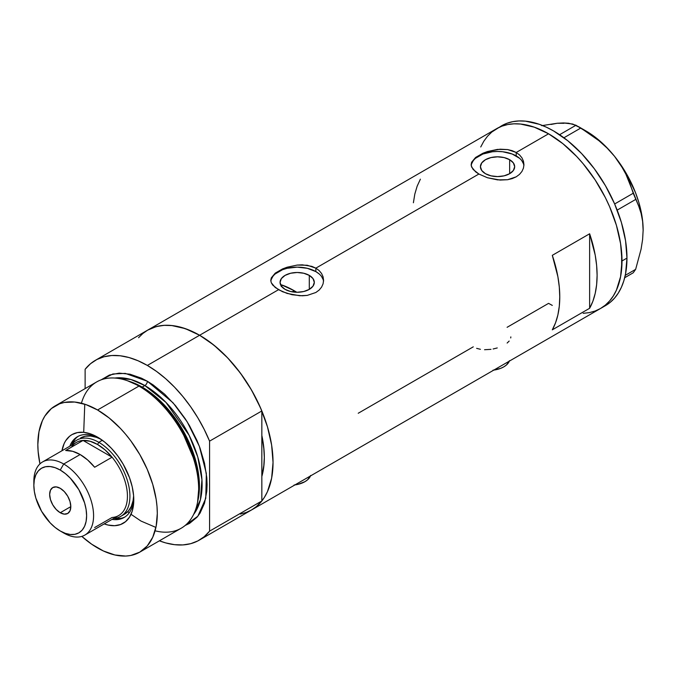 <?xml version="1.0" encoding="UTF-8"?>
<svg xmlns="http://www.w3.org/2000/svg" width="677" height="677" viewBox="0 0 677 677"><rect width="100%" height="100%" fill="white"/><g stroke="black" fill="none" stroke-linecap="round" stroke-linejoin="round"><path stroke-width="1.02" d="M493.787 370.107A21.122 12.194 0 0 0 509.366 361.112M294.918 484.927A21.122 12.194 0 0 0 310.498 475.931M309.296 275.387L309.296 289.367L303.736 291.516L297.186 292.269L290.628 291.516L285.076 289.367A17.128 9.884 180 0 1 280.058 282.377A17.128 9.884 180 0 1 290.628 273.246A17.128 9.884 180 0 1 309.296 275.387L313.002 278.594L314.306 282.377L313.002 286.159L309.296 289.367L309.296 275.387A17.128 9.884 180 0 1 314.306 282.377A17.128 9.884 180 0 1 303.736 291.516A17.128 9.884 180 0 1 285.076 289.367L281.361 286.159L280.058 282.377L281.361 278.594L285.076 275.387L290.628 273.246L297.186 272.493L303.736 273.246L309.296 275.387M282.461 285.178L281.226 286.515L282.461 285.178A91.522 52.84 -120 0 1 294.199 290.712L292.236 291.846L294.199 290.712L296.78 292.261A91.522 52.84 -120 0 0 294.199 290.712L281.573 284.865M509.654 159.713L509.654 173.693L504.103 175.834L497.544 176.587L490.994 175.834L485.434 173.693A17.128 9.884 180 0 1 480.425 166.703A17.128 9.884 180 0 1 490.994 157.572A17.128 9.884 180 0 1 509.654 159.713L513.369 162.92L514.672 166.703L513.369 170.486L509.654 173.693L509.654 159.713A17.128 9.884 180 0 1 514.672 166.703A17.128 9.884 180 0 1 504.103 175.834A17.128 9.884 180 0 1 485.434 173.693L481.728 170.486L480.425 166.703L481.728 162.92L485.434 159.713L490.994 157.572L497.544 156.819L504.103 157.572L509.654 159.713M475.592 157.462L482.904 153.247L487.474 151.53L497.553 149.389L507.632 149.575L516.212 152.477L548.573 133.792L562.892 143.693L576.669 156.472L583.185 163.792L595.151 179.93L605.331 197.557L609.622 206.722L616.408 225.297L620.581 243.618L621.638 252.453L621.638 269.074L620.581 276.698L616.408 290.188L613.32 295.934L609.622 300.926L605.331 305.132L600.491 308.509A103.835 59.948 -120 0 0 616.408 225.297A103.835 59.948 -120 0 0 548.573 133.792L516.212 152.477L519.513 154.906L521.942 157.834L523.439 161.143L523.947 164.629L523.439 168.133L521.942 171.45L519.504 174.387L516.204 176.824L512.201 178.61L507.623 179.71L497.553 179.879L487.474 177.746L478.876 174.031L473.138 169.462L471.268 165.84L471.649 162.192L475.592 157.462L482.904 153.247L487.474 151.53L500.125 149.194L507.632 149.575L512.201 150.683L516.212 152.477L516.212 155.922A26.403 15.241 0 0 0 488.362 152.41A26.403 15.241 0 0 0 471.217 165.569M523.896 165.755A26.403 15.241 0 0 0 516.212 155.922L516.212 152.477L519.513 154.906L521.942 157.834L523.439 161.143L523.947 164.638L523.439 168.133L521.942 171.45L519.504 174.387L516.204 176.824L507.623 179.71L500.117 180.074L487.474 177.746L478.876 174.031L315.854 268.151L319.155 270.58L321.583 273.516L323.081 276.825L323.581 280.312L323.081 283.807L321.583 287.124L319.146 290.069L315.846 292.498L307.256 295.392L302.314 295.798L292.049 294.732L282.529 291.711L275.217 287.488L271.282 282.741L270.783 280.303L271.291 277.875L275.234 273.144L282.546 268.921L287.116 267.212L297.195 265.071L307.265 265.249L315.854 268.151L478.876 174.031L475.576 171.814L471.649 167.067L471.15 164.629L471.649 162.192M275.234 273.144L282.546 268.921L287.116 267.212L297.195 265.071L302.306 264.834L311.835 266.357L315.854 268.151L315.854 271.604A26.403 15.241 0 0 0 287.996 268.092A26.403 15.241 0 0 0 270.859 281.243M323.53 281.429A26.403 15.241 0 0 0 315.854 271.604L315.854 268.151L319.155 270.58L321.583 273.516L323.081 276.825L323.581 280.312L323.081 283.807L321.583 287.124L319.146 290.069L315.846 292.498L307.256 295.392L299.759 295.756L287.116 293.429L278.518 289.705L199.613 335.259L278.518 289.705L272.772 285.144L271.282 282.741L270.783 280.303L271.291 277.875M138.565 337.696L142.855 333.49L147.696 330.122A103.835 59.948 60 0 1 199.613 335.259A103.835 59.948 60 0 1 267.449 426.764A103.835 59.948 60 0 1 251.531 509.976L246.2 512.481L240.411 514.088M589.633 308.28L552.305 329.834A103.835 59.948 -120 0 0 552.305 255.331L589.633 233.777A103.835 59.948 60 0 1 589.633 308.28L552.305 329.834L555.538 322.819L557.882 314.923L559.295 306.241L559.769 296.898L559.295 286.997L557.882 276.681L552.305 255.331L589.633 233.777L589.633 308.28L589.633 233.777L595.21 255.127L596.632 265.443L597.106 275.336L596.632 284.687L595.21 293.369L592.874 301.265L589.633 308.28M473.274 346.836L358.226 413.258M548.573 303.364L552.305 305.412L548.573 303.364L507.09 327.313M548.573 133.792A103.835 59.948 -120 0 0 496.647 128.655L501.987 126.15L507.775 124.534L513.953 123.823L520.469 124.026L534.246 127.158L548.573 133.792L534.246 127.158L520.469 124.026L513.953 123.823L507.775 124.534L501.987 126.15L496.647 128.655A103.835 59.948 60 0 1 576.669 156.472A103.835 59.948 60 0 1 621.994 260.967A103.835 59.948 60 0 1 600.491 308.509L595.151 311.014L589.362 312.622L583.185 313.333L589.362 312.622L595.151 311.014L600.491 308.509L605.331 305.132L609.622 300.926L613.32 295.934L616.408 290.188L618.829 283.756L620.581 276.698L621.994 260.967L626.97 258.098L621.994 260.967L620.581 243.618L616.408 225.297L609.622 206.722L605.331 197.557L595.151 179.93L583.185 163.792L576.669 156.472L562.892 143.693L548.573 133.792M602.919 306.969A103.835 59.948 -120 0 0 605.466 305.632A103.835 59.948 -120 0 0 626.97 258.098A103.835 59.948 -120 0 0 581.645 153.594A103.835 59.948 -120 0 0 501.632 125.778L491.815 132.023L487.516 136.229L483.818 141.222L480.738 146.968L483.818 141.222L487.516 136.229L491.815 132.023L496.647 128.655L147.696 330.122L153.036 327.617L158.824 326.001L165.002 325.29L171.518 325.493L185.295 328.624L199.613 335.259L213.94 345.16L227.717 357.938L240.411 373.103L251.531 390.07L260.662 408.189L267.449 426.764L271.629 445.085L273.043 462.433L271.629 478.165L267.449 491.654L264.368 497.4L260.662 502.393L256.371 506.599L251.531 509.976A103.835 59.948 -120 0 0 261.838 500.98L261.838 476.498L264.013 464.549L264.326 457.407L264.013 449.9L261.838 435.446A91.522 52.84 60 0 1 261.838 476.498L261.838 500.98L209.574 531.157A103.835 59.948 60 0 1 199.266 540.144A103.835 59.948 60 0 1 159.4 540.813L165.713 542.912L174.531 544.672L182.908 544.926L190.719 543.673L197.845 540.923L204.158 536.734L209.574 531.157L209.574 441.142L261.838 410.964A103.835 59.948 -120 0 0 199.613 335.259A103.835 59.948 -120 0 0 147.696 330.122L95.432 360.299A103.835 59.948 60 0 1 147.349 365.436L199.613 335.259L147.349 365.436A103.835 59.948 60 0 1 209.574 441.142L204.158 429.32L197.845 417.827L190.719 406.86L182.908 396.578L174.531 387.151L165.713 378.739L156.607 371.461L147.349 365.436L138.091 360.773L128.985 357.532L120.167 355.772L111.79 355.518L103.97 356.771L96.853 359.521L90.532 363.71L85.124 369.287A103.835 59.948 60 0 1 95.432 360.299M420.383 179.168L417.15 186.183L414.815 194.087L413.393 202.761M323.073 279.406L321.575 276.546M319.129 273.914L315.854 271.604L307.282 268.295L297.186 267.136L287.082 268.295L282.512 269.708L275.234 273.914M272.797 276.546L271.291 279.406M523.439 163.732L521.933 160.872M519.496 158.232L512.21 154.026L502.698 151.75L497.544 151.462L492.399 151.75L482.879 154.026L475.592 158.232M473.155 160.872L471.649 163.732M510.83 336.892L510.729 337.95M507.132 343.053L509.163 341.064M493.118 348.985L497.248 347.944M484.554 349.721L490.994 349.349M476.633 348.342L480.425 349.307M310.675 475.449L307.527 479.849L304.895 481.694L298.049 484.334L294.089 485.028M509.544 360.638L506.396 365.03L503.764 366.875L500.565 368.398L492.958 370.217M624.702 277.714L633.232 272.789L624.702 277.714M551.053 124.458L557.281 123.248L541.685 125.668L557.281 123.248L563.501 122.952L568.629 123.239L575.983 125.245L559.6 134.706L575.983 125.245L590.116 134.063L598.925 140.698L607.125 148.085L614.53 156.302L620.75 165.002L625.878 174.167L629.999 183.653L633.232 193.241L614.648 203.972L633.232 193.241L638.699 206.07L641.094 213.365L642.617 221.337L643.15 230.078L642.608 239.48L641.077 249.204L635.644 269.353L625.252 275.353L635.644 269.353L633.232 272.789L635.644 269.353L641.077 249.204L642.608 239.48L643.15 230.078A80.961 46.738 -120 0 0 614.53 156.302L620.75 165.002L625.878 174.167L638.699 206.07L641.094 213.365L642.617 221.337L643.15 230.595M564 123.307L557.281 123.248L563.501 122.952L572.75 124.043L580.807 128.029L563.941 137.769L580.807 128.029L598.925 140.698L607.125 148.085L614.53 156.302A80.961 46.738 -120 0 0 585.901 130.923L593.374 135.798L600.719 141.73L607.811 148.601L614.53 156.302L626.386 173.65L635.483 192.598L638.792 202.262L641.195 211.842L642.659 221.167L643.15 230.078A80.961 46.738 -120 0 1 643.15 230.366M617.17 210.124L635.644 199.461L617.17 210.124M199.266 540.144L605.466 305.632L610.307 302.264L614.598 298.058L618.304 293.056L621.384 287.31L623.813 280.879L625.565 273.821L626.97 258.098L625.565 240.741L621.384 222.42L614.598 203.845L605.466 185.726L594.338 168.759L581.645 153.594L567.868 140.816L553.549 130.923L546.347 127.174L539.222 124.28L525.445 121.149L518.937 120.946L512.751 121.657L506.963 123.273L501.632 125.778M99.223 438.146A46.637 26.928 -120 0 0 69.799 446.219A46.637 26.928 60 0 1 77.483 436.699A46.637 26.928 60 0 1 99.223 438.146M83.711 432.324L77.449 432.578L71.957 434.609L69.57 436.267L65.627 440.812L64.112 443.647L61.971 450.738A51.215 29.568 60 0 1 97.564 437.147L104.63 442.03L111.426 448.326L117.688 455.807L123.172 464.177L129.51 477.691L132.227 486.831L133.606 495.674L133.606 503.866L132.227 511.11L129.51 517.11L125.558 521.654L120.54 524.548L114.641 525.699L108.083 525.047L104.207 523.905A51.215 29.568 60 0 0 133.784 499.871A51.215 29.568 60 0 0 97.564 437.147L90.506 433.872L83.711 432.324L84.769 404.203M80.546 437.985A43.997 25.404 60 0 1 101 439.314L96.472 437.35L90.642 436.022L85.26 436.233L80.546 437.985M78.371 436.225A46.637 26.928 -120 0 0 71.542 445.204A43.997 25.404 60 0 1 76.814 440.135A43.997 25.404 60 0 1 98.808 442.318L97.564 444.476A42.236 24.389 60 0 1 112.077 457.195L94.653 467.257A42.236 24.389 -120 0 0 80.148 454.529L63.714 464.016L60.236 470.05A37.311 21.546 60 0 1 86.614 515.747A37.311 21.546 60 0 1 60.236 530.98L63.714 532.994A42.236 24.389 -120 0 0 93.587 515.747A42.236 24.389 -120 0 0 63.714 464.016A42.236 24.389 60 0 1 91.31 501.242A42.236 24.389 60 0 1 84.837 535.084A42.236 24.389 60 0 1 63.714 532.994L60.236 530.98L65.381 533.366L70.332 534.491L74.893 534.314L78.887 532.833L82.171 530.108L84.608 526.249L86.106 521.4L86.614 515.747L86.106 509.51L84.608 502.935L78.887 489.742L70.332 478.199L65.381 473.612L60.236 470.05L55.082 467.663L50.14 466.546L45.579 466.724L41.576 468.205L38.293 470.93L35.856 474.789L34.358 479.638L33.85 485.282L34.358 491.519L35.856 498.103L41.576 511.287L50.14 522.83L55.082 527.425L60.236 530.98A37.311 21.546 60 0 1 33.85 485.282A37.311 21.546 60 0 1 60.236 470.05L63.714 464.016L80.148 454.529A42.236 24.389 -120 0 0 65.635 450.501L83.059 440.439L112.077 457.195A42.236 24.389 60 0 1 127.437 496.207A42.236 24.389 60 0 1 112.077 517.482L94.653 527.544M251.463 510.009L256.431 506.557L261.838 500.98L209.574 531.157L209.574 441.142L261.838 410.964L261.838 435.446A91.522 52.84 60 0 1 261.838 476.498L261.838 410.964L256.431 399.142L250.109 387.65L242.992 376.683L235.173 366.401L226.795 356.974L217.977 348.562L208.871 341.284L199.613 335.259L190.355 330.596L181.25 327.355L172.432 325.595L164.054 325.341L156.243 326.593L147.628 330.156M197.345 503.316L197.853 500.87A82.264 47.492 -120 0 0 140.994 386.719L138.946 386.093A84.481 48.778 60 0 1 197.345 503.316A84.481 48.778 60 0 1 155.084 530.802M129.442 381.396A80.961 46.738 60 0 1 142.195 387.092L144.861 385.56L165.958 402.392L189.069 435.193L197.786 457.026L201.941 479.654L200.4 499.719L193.605 514.461A80.961 46.738 -120 0 0 194.832 448.276A80.961 46.738 -120 0 0 144.861 385.56A3.52 2.031 120 0 0 147.349 381.244L141.493 378.198L130.009 374.203L119.186 373.129L109.454 375.024L101.118 379.848L112.873 373.992L125.27 373.382L147.349 381.244A3.52 2.031 -60 0 1 144.861 385.56L142.195 387.092A1.76 1.015 -60 0 1 141.865 387.236M197.591 502.072L199.106 484.402L196.178 464.515L180.184 426.882L159.391 400.792L140.994 386.719L127.564 380.787M128.241 512.057L129.197 512.853M131.016 514.3L140.994 521.062L155.913 527.425M144.861 385.56L130.873 379.484L114.845 378.045A80.961 46.738 -120 0 1 144.861 385.56M139.809 552.119L181.191 528.229A84.481 48.778 -120 0 0 194.138 460.538A84.481 48.778 -120 0 0 138.946 386.093L97.564 409.983A84.481 48.778 60 0 1 152.757 484.427A84.481 48.778 60 0 1 139.809 552.119A84.481 48.778 60 0 1 97.564 547.938A84.481 48.778 60 0 1 81.807 536.396L91.717 544.223L103.42 550.985L114.904 554.979L125.727 556.054L130.754 555.478L139.809 552.119L147.239 545.958L152.757 537.225L156.159 526.241L157.301 513.454L157.013 506.523L156.159 499.33L152.757 484.427L147.239 469.313L139.809 454.572L130.754 440.769L125.727 434.389L120.43 428.431L109.225 418.039L97.564 409.983L138.946 386.093A84.481 48.778 -120 0 0 96.709 381.913L55.328 405.802A84.481 48.778 60 0 1 97.564 409.983L85.911 404.584L74.707 402.036L64.383 402.451L59.669 403.763L51.393 408.544L44.885 416.033L42.38 420.705L38.978 431.681L37.836 444.476L38.124 451.398L39.951 463.897A84.481 48.778 60 0 1 55.328 405.802M142.195 387.092A80.961 46.738 60 0 1 198.006 500.142L199.36 482.726L196.389 463.203L180.615 426.375L160.221 400.869L142.195 387.092M85.124 369.287L85.124 388.598L85.124 369.287M147.349 381.244L153.205 384.959L164.689 394.226L175.504 405.65L185.244 418.784L189.585 425.833L197.015 440.575L200.028 448.123L204.513 463.203L206.798 477.784L207.086 484.707L206.798 491.307L204.513 503.248L200.028 513.149L197.015 517.22L189.585 523.38L185.176 525.445L197.836 516.229L205.774 498.331L206.341 473.468L199.351 446.304L187.165 421.788L173.016 402.764L147.349 381.244M261.838 435.446L261.838 476.498L263.7 467.409L264.326 457.407L263.7 446.685L261.838 435.446M81.435 403.238A84.481 48.778 60 0 1 126.371 380.381A84.481 48.778 60 0 1 138.946 386.093L140.994 386.719A82.264 47.492 -120 0 0 128.74 381.159L126.371 380.381M113.77 518.379A43.997 25.404 -120 0 0 128.952 486.729A43.997 25.404 -120 0 0 98.808 442.318A43.997 25.404 60 0 1 127.555 481.093A43.997 25.404 60 0 1 120.811 516.348A43.997 25.404 60 0 1 113.77 518.379A46.637 26.928 -120 0 0 124.974 516.957M133.741 497.933A46.637 26.928 60 0 1 124.119 517.482A46.637 26.928 60 0 1 112.035 519.386A46.637 26.928 -120 0 0 133.741 497.933M115.166 518.557L120.87 518.328M75.122 439.102L72.075 443.926M120.811 516.348L124.543 514.19A43.997 25.404 60 0 0 133.623 495.818L133.056 500.718L131.287 506.43L128.418 510.983L124.543 514.19A43.997 25.404 60 0 1 122.596 515.129M60.236 512.734A14.962 8.64 60 0 1 50.462 499.55A14.962 8.64 60 0 1 52.755 487.558A14.962 8.64 60 0 1 60.236 488.303L64.281 491.57L67.717 496.199L70.002 501.488L70.814 506.624L60.236 512.734L56.183 509.468L52.755 504.839L50.462 499.55L49.658 494.413L50.462 490.199L52.755 487.558L56.183 486.898L60.236 488.303A14.962 8.64 60 0 1 70.002 501.488A14.962 8.64 60 0 1 67.717 513.471L64.281 514.139L60.236 512.734L70.814 506.624L70.002 510.83L67.717 513.471A14.962 8.64 60 0 1 60.236 512.734M84.837 535.084L118.687 515.544A42.236 24.389 -120 0 0 112.077 457.195L105.062 449.9L97.564 444.476L90.075 441.252L83.059 440.439A42.236 24.389 60 0 1 97.564 444.476L98.808 442.318L102.354 440.27L98.808 442.318A43.997 25.404 -120 0 0 71.534 445.221M71.466 447.133A42.236 24.389 60 0 1 83.059 440.439A42.236 24.389 -120 0 0 76.45 442.386L42.6 461.926A42.236 24.389 60 0 1 63.714 464.016A42.236 24.389 -120 0 0 33.85 481.262L33.85 485.282M33.901 483.361A42.236 24.389 60 0 1 42.6 461.926M112.077 457.195L94.653 467.257L87.638 459.962L80.148 454.529L72.651 451.305L65.635 450.501L83.059 440.439L112.077 457.195M585.901 130.923L578.446 126.616"/></g></svg>
